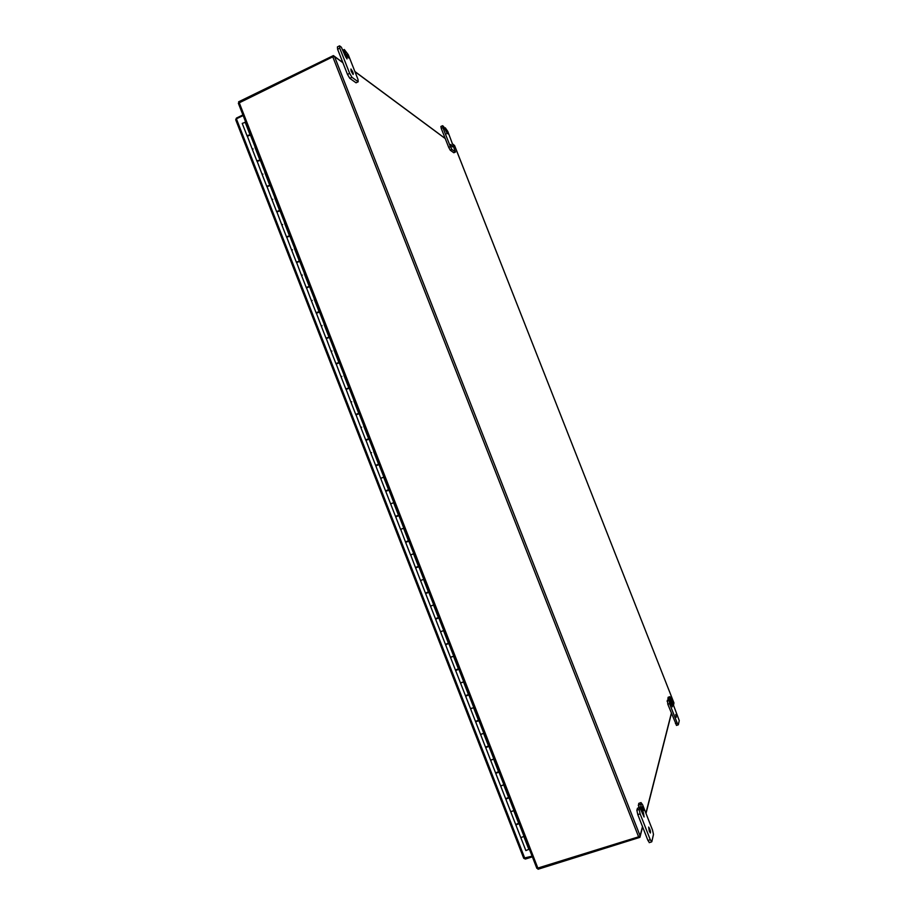 <?xml version="1.0" encoding="UTF-8"?>
<svg xmlns="http://www.w3.org/2000/svg" width="915" height="915" viewBox="0 0 915 915"><rect width="100%" height="100%" fill="white"/><g stroke="black" fill="none" stroke-linecap="round" stroke-linejoin="round"><path stroke-width="1.37" d="M673.932 702.892L673.474 704.859M671.347 713.22L645.899 813.195M642.49 826.565L640.123 835.864L638.601 836.825L536.865 868.369L238.358 103.258L536.865 868.369M638.601 836.825L332.774 56.822L238.358 103.258M332.774 56.822L334.535 56.547L342.908 62.746M354.94 71.667L445.25 138.588M452.822 144.204L454.572 145.519L673.955 702.926L454.538 145.485M642.936 809.203L642.513 806.401L643.737 810.587L642.936 809.203M637.549 808.277L636.851 810.21L637.801 814.59L647.934 840.462L649.456 842.578M641.049 802.569L638.739 803.381L638.704 807.362L640.992 806.641L641.015 802.649L642.57 804.697L652.509 830.031L653.482 834.4L651.812 841.72L650.268 839.73L640.123 813.858L639.162 809.466L639.814 807.522L644.091 816.992L643.497 813.023L642.319 813.389M640.992 806.641L643.497 813.023M649.261 831.083L648.655 827.069C650.165 829.528 650.737 831.506 650.371 833.005L649.261 831.083M671.347 701.462L670.947 699.518L671.347 701.462M667.412 700.078L667.813 704.241L676.551 725.401M669.197 699.518L669.952 699.266L669.849 696.704L670.958 698.454L679.262 720.62L678.324 724.771L677.203 723.044L669.574 703.646L669.151 699.483L672.399 706.815L671.839 704.07L671.175 704.287M669.952 699.266L671.839 704.07M676.288 717.269L675.716 714.489L676.288 717.269M669.86 696.681L668.122 697.287L668.202 699.803M447.332 132.263L448.304 134.036L447.332 132.263M444.793 129.038L445.262 127.791L447.778 131.371L455.487 152.016L451.918 149.442L450.374 146.629L442.894 127.62L442.563 125.71L443.581 126.499L447.275 133.453L446.692 133.727M442.403 125.79L440.904 126.476L441.236 128.386L448.716 147.395L450.249 150.209L453.84 152.771L455.487 152.016L454 152.702M445.422 128.74L447.275 133.453M450.866 144.456L452.204 146.915L450.866 144.456M347.243 55.552L347.128 54.111L348.684 58.011L347.243 55.552M343.308 51.183L344.406 50.657L344.303 49.502L348.306 54.751L357.994 79.433L358.188 81.79L351.943 77.283L349.644 73.36L339.762 48.163L339.579 45.83L341.375 47.225L344.978 55.449L347.002 58.915L346.842 56.867L345.87 57.348M339.202 46.025L337.429 46.894L337.601 49.216L347.483 74.412L349.782 78.324L356.049 82.808L358.188 81.79L356.427 82.636M344.406 50.657L346.842 56.867M351.108 71.073L350.937 69.014C352.824 71.656 353.545 73.474 353.11 74.492L351.108 71.073M523.895 836.036L519.125 823.088M414.06 553.586L410.56 554.97L414.038 553.529M403.778 528.138L400.587 529.408L403.79 528.149L398.906 515.637L395.703 516.895L398.906 515.637M379.119 464.042L376.431 465.026M369.191 438.605L366.492 439.543M359.275 413.18L356.564 414.095M349.37 387.777L346.636 388.658M339.465 362.397L336.731 363.244M329.572 337.052L326.827 337.852M319.69 311.718L316.922 312.484M309.819 286.406L307.04 287.138M299.948 261.107L297.158 261.816M290.089 235.841L287.287 236.516M280.242 210.599L277.428 211.228M270.405 185.379L267.58 185.974M260.569 160.171L257.675 160.605M250.744 134.997L247.839 135.386M400.701 529.35L405.471 541.932L408.971 540.548M394.125 502.495L390.625 503.868L395.509 516.38L399.009 515.008M386.382 490.554L388.52 489.674L386.382 490.531M388.543 489.697L383.637 477.161L380.663 478.351L383.865 477.104L378.993 464.603L375.928 465.827M376.454 465.072L379.096 463.985M366.515 439.623L369.157 438.502M356.598 414.186L359.229 413.054M346.682 388.772L349.301 387.617M336.789 363.392L339.385 362.203M326.884 338.024L329.48 336.812M316.899 312.404L319.587 311.455M307.028 287.39L309.705 286.109M296.963 262.125L299.823 260.786M286.967 236.859L289.952 235.487M277.028 211.605L280.093 210.21M279.51 210.564L278.938 210.542M267.111 186.363L270.234 184.944M245.735 122.153L242.223 123.411L247.039 135.763L250.55 134.505M524.318 836.196L520.829 837.671L524.021 836.344L519.091 823.694L516.083 824.621M514.241 810.393L510.764 811.857L515.694 824.507L519.182 823.031M504.188 784.613L500.699 786.065L505.629 798.704L509.117 797.24M494.134 758.855L490.646 760.296L495.575 772.923L499.064 771.471M484.092 733.121L480.604 734.551L485.522 747.166L489.01 745.725M474.062 707.398L470.573 708.828L475.491 721.432L478.98 720.002M470.653 708.679L471.282 708.279M460.554 683.139L465.46 695.72L468.949 694.291M464.042 681.709L461.274 682.613M450.535 657.462L455.441 670.032L458.93 668.613M454.023 656.044L451.267 656.97M444.015 630.389L440.527 631.796L445.433 644.366L448.922 642.959M440.618 631.693L441.27 631.339M434.019 604.769L430.53 606.165L435.426 618.723L438.925 617.328M424.034 579.172L420.534 580.556L425.429 593.103L428.929 591.708M410.675 554.902L415.444 567.506L418.944 566.122M257.218 161.143L260.386 159.713M529.35 849.109L525.862 850.584L515.888 825.021M510.822 811.651L513.956 810.541L509.026 797.903L506.064 798.795M516.701 824.621L518.233 823.98M500.768 785.882L503.891 784.75L498.972 772.123L496.067 772.992M506.635 798.818L508.168 798.189M490.715 760.125L493.837 758.993L488.919 746.377L486.094 747.2M498.343 772.077L498.972 772.123M496.582 773.049L498.115 772.42M480.684 734.39L483.806 733.258L478.888 720.654L476.143 721.42M488.141 746.4L488.919 746.377M486.54 747.303L488.072 746.674M465.655 696.235L470.573 708.828L473.764 707.535L468.857 694.943L466.238 695.64M478.065 721.02L478.888 720.654M476.509 721.569L478.042 720.951M460.634 683.002L463.745 681.847L458.838 669.265L456.482 670.238M467.942 695.068L468.857 694.943M466.478 695.869L468.011 695.24M450.626 657.336L453.726 656.169L448.819 643.6L446.36 644.286M457.935 669.414L458.838 669.265M456.459 670.18L457.992 669.563M435.62 619.238L440.527 631.796L443.718 630.526L438.823 617.968L436.375 618.7M447.938 643.783L448.819 643.6M446.451 644.526L447.858 643.577M430.633 606.073L433.721 604.895L428.826 592.348L426.401 593.126M437.942 618.174L438.823 617.968M436.444 618.883L437.988 618.277M420.648 580.476L423.737 579.287L418.841 566.751L416.439 567.586M427.957 592.588L428.826 592.348M426.459 593.275L427.991 592.657M417.983 567.014L418.841 566.751M416.302 567.243L418.006 567.071M408.021 541.474L406.477 542.057M406.317 541.634L407.85 541.028M391.426 503.57L393.816 502.621L388.944 490.108L385.867 491.321M381.498 478.099L380.663 478.351L375.791 465.849M371.57 452.651L370.724 452.845L365.989 440.355M361.654 427.225L360.785 427.374L356.061 414.907M373.915 451.587L369.054 439.131L365.851 440.367M351.737 401.822L350.857 401.925L346.144 389.481M363.976 426.104L359.126 413.672L355.924 414.907M341.844 376.442L340.94 376.488L336.228 364.067M354.048 400.656L349.198 388.235L345.996 389.458M331.951 351.085L331.024 351.085L326.323 338.687M344.12 375.219L339.282 362.82L336.079 364.044M322.069 325.751L321.131 325.694L316.43 313.319M334.204 349.804L329.377 337.429L326.175 338.642M312.187 300.44L311.237 300.337L306.548 287.985M324.299 324.413L319.484 312.061L316.281 313.273M302.327 275.141L301.344 274.992L296.677 262.662M314.405 299.056L309.59 286.715L306.388 287.916M292.468 249.875L291.473 249.681L286.807 237.374M304.512 273.711L299.708 261.381L296.506 262.582M282.621 224.621L281.603 224.381L276.948 212.097M294.641 248.388L289.838 236.081L286.635 237.282M272.773 199.401L271.744 199.104L267.1 186.843M284.771 223.088L279.979 210.805L276.776 211.994M262.948 174.193L261.896 173.85L257.264 161.612M274.9 197.8L270.119 185.539L266.917 186.729M253.123 149.008L252.048 148.619L247.427 136.404M265.053 172.546L260.272 160.308L257.069 161.486M255.205 147.315L250.436 135.088L247.233 136.266M523.86 858.362L525.416 859.036L532.37 856.84M525.164 858.362L525.416 859.036M532.107 856.165L523.666 858.156L235.75 119.888L236.402 118.824L243.161 115.553M242.921 114.935L236.447 118.081L235.761 119.568M236.676 118.687L236.447 118.081M639.562 836.402L639.928 837.339L538.031 869.25L537.711 868.427M673.554 705.053L673.852 703.395M639.928 837.339L642.605 826.84M646.001 813.458L671.427 713.426M238.918 102.594L238.609 101.817L333.403 55.586L342.839 62.586M454.149 145.188L452.776 144.09M445.205 138.474L354.883 71.507M333.758 56.49L333.403 55.586M239.147 102.469L537.963 868.358M334.535 56.547L640.123 835.864M637.366 808.334L639.677 807.602M640.523 804.479L638.235 805.211M638.739 803.381L641.015 802.649M639.162 809.466L636.851 810.21M637.801 814.59L640.123 813.858M650.268 839.73L647.934 840.462M669.563 697.745L667.836 698.328M668.122 697.287L669.849 696.704M668.796 700.57L667.046 701.164M667.813 704.241L669.574 703.646M677.203 723.044L675.453 723.628M445.17 127.848L444.461 128.18L445.17 127.837M441.236 128.386L442.894 127.62M450.249 150.209L451.918 149.442M450.374 146.629L448.716 147.395M337.601 49.216L339.762 48.163M349.782 78.324L351.943 77.283M349.644 73.36L347.483 74.412M408.456 540.776L403.561 528.252M398.483 515.214L393.599 502.701M378.558 464.157L373.686 451.655M368.608 438.651L363.735 426.173M358.669 413.18L353.808 400.701M348.741 387.72L343.88 375.264M338.825 362.294L333.964 349.839M328.908 336.892L324.059 324.448M319.003 311.5L314.154 299.068M309.11 286.132L304.26 273.711M299.228 260.798L294.378 248.388M289.346 235.475L284.508 223.077M279.475 210.175L274.649 197.789M269.616 184.899L264.79 172.523M259.769 159.645L254.942 147.281M418.441 566.362L413.546 553.827M428.426 591.982L423.531 579.424M438.422 617.614L433.527 605.044M448.442 643.268L443.535 630.687M458.449 668.945L453.543 656.352M468.48 694.645L463.562 682.052M478.511 720.368L473.593 707.764M488.564 746.114L483.635 733.498M498.618 771.883L493.688 759.256M508.671 797.674L503.742 785.036M518.748 823.489L513.807 810.839M528.927 849.577L523.883 836.665M249.921 134.413L245.094 122.061M250.676 134.985L255.502 147.349M260.5 160.171L265.339 172.569M270.337 185.368L275.186 197.823M280.173 210.599L285.045 223.088M290.021 235.841L294.916 248.388M299.88 261.118L304.798 273.699M309.75 286.406L314.68 299.033M319.621 311.718L324.573 324.39M329.514 337.052L334.467 349.77M339.408 362.409L344.383 375.173M349.301 387.788L354.299 400.598M359.218 413.191L364.227 426.047M369.134 438.617L374.166 451.518M379.062 464.065L384.106 477.001M389.001 489.536L394.068 502.518M398.94 515.031L404.018 528.035M408.913 540.582L413.98 553.564M418.887 566.145L423.942 579.104M428.872 591.742L433.916 604.678M438.868 617.351L443.901 630.275M448.865 642.993L453.897 655.883M458.884 668.648L463.905 681.526M468.903 694.336L473.913 707.181M478.922 720.036L483.932 732.869M488.965 745.771L493.963 758.569M499.007 771.517L503.993 784.304M509.06 797.285L514.047 810.05M236.402 118.824L524.867 858.453M639.688 807.556L637.503 808.254M649.215 842.646L651.537 841.926M676.425 725.435L678.187 724.852M342.908 50.176L344.12 49.593M256.875 160.983L252.048 148.619M266.723 186.225L261.896 173.85M276.57 211.491L271.744 199.104M286.441 236.768L281.603 224.381M296.311 262.079L291.473 249.681M306.193 287.413L301.344 274.992M316.075 312.758L311.237 300.337M325.98 338.138L321.131 325.694M335.885 363.529L331.024 351.085M345.801 388.955L340.94 376.488M355.718 414.392L350.857 401.925M365.657 439.852L360.785 427.374M375.596 465.346L370.724 452.845M385.547 490.852L380.663 478.351M390.625 503.868L385.741 491.355M400.587 529.408L395.703 516.895M413.752 553.712L408.868 541.188M410.56 554.97L405.665 542.446M420.534 580.556L415.65 568.021M430.53 606.165L425.635 593.618M450.535 657.45L445.628 644.881M460.554 683.128L455.636 670.546M480.604 734.551L475.686 721.946M490.646 760.296L485.728 747.681M500.699 786.065L495.77 773.438M510.764 811.857L505.835 799.218M523.666 858.156L235.75 119.888"/></g></svg>
